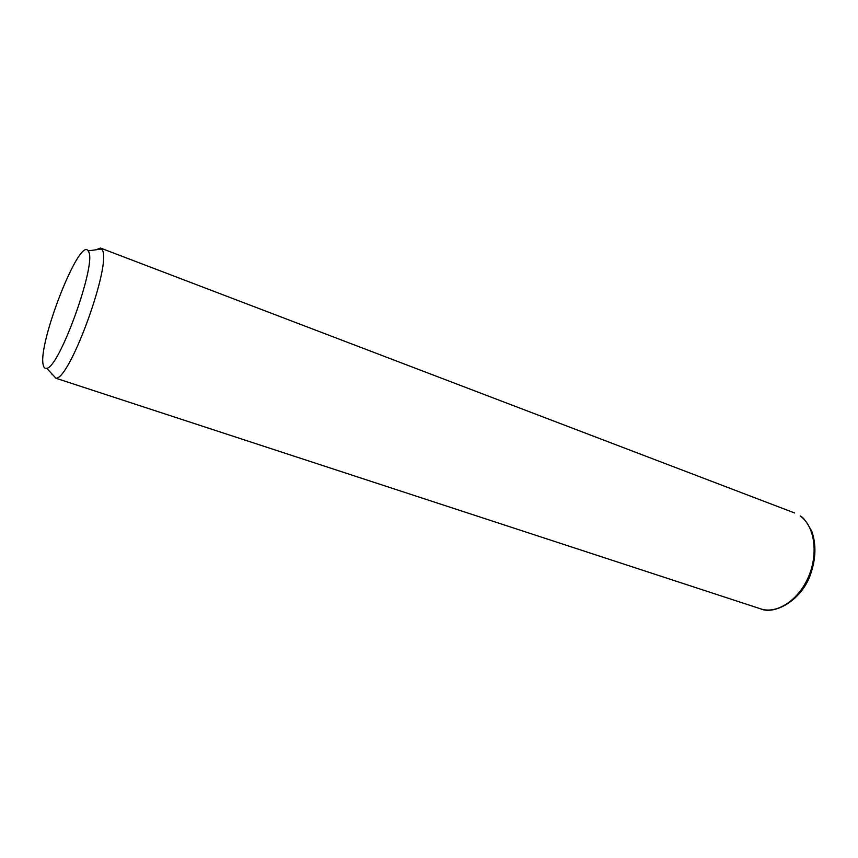 <?xml version="1.0" encoding="UTF-8"?>
<svg xmlns="http://www.w3.org/2000/svg" width="858" height="858" viewBox="0 0 858 858"><rect width="100%" height="100%" fill="white"/><g stroke="black" fill="none" stroke-linecap="round" stroke-linejoin="round"><path stroke-width="1.29" d="M52.102 374.667L51.952 373.927M95.86 249.807L100.525 248.059L102.231 249.882C112.055 263.084 70.324 378.861 56.006 378.271L760.724 608.88C776.833 614.36 798.551 600.321 808.526 576.758C818.65 553.271 814.521 525.868 800.171 515.948L800.332 516.023M43.286 365.165C37.259 344.637 79.526 236.261 88.16 250.89L88.61 251.705C96.836 263.814 59.223 368.254 46.675 368.275C44.981 368.736 43.855 367.696 43.286 365.165M88.16 250.89L101.705 248.981M46.675 368.275L56.006 378.271M100.525 248.059L794.626 512.977M800.814 516.366C803.27 517.256 806.97 522.329 811.904 531.574C816.312 544.605 815.883 558.815 810.595 574.206C801.704 600.471 774.549 615.047 760.724 608.88"/></g></svg>
